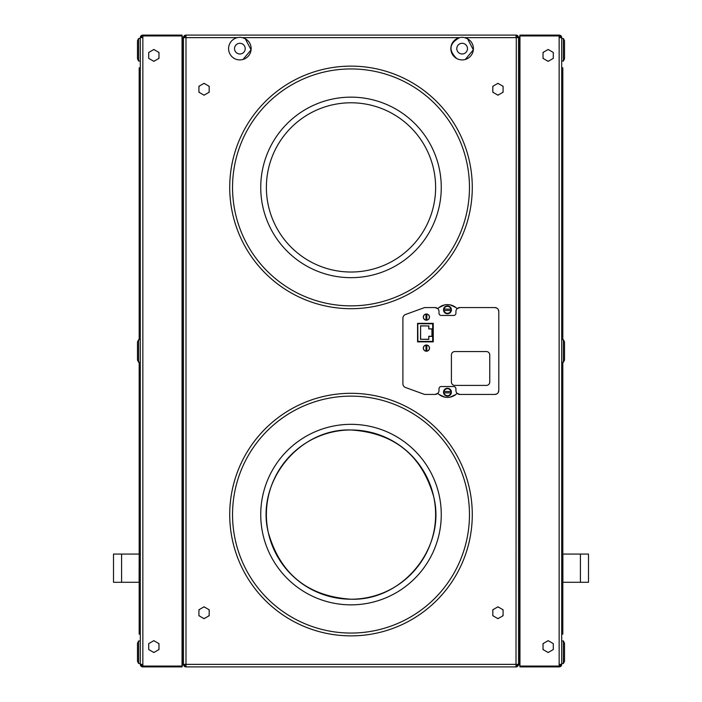<?xml version="1.0" encoding="UTF-8"?>
<svg xmlns="http://www.w3.org/2000/svg" width="702" height="702" viewBox="0 0 702 702"><rect width="100%" height="100%" fill="white"/><g stroke="black" fill="none" stroke-linecap="round" stroke-linejoin="round"><path stroke-width="1.05" d="M185.433 37.636L182.336 37.636M519.664 37.636L518.541 37.636L518.541 664.364L519.664 664.364M182.336 664.364L183.459 664.364A2.536 2.536 0 0 0 185.995 666.9L516.005 666.9A2.536 2.536 180 0 0 518.541 664.364L518.541 37.636L516.005 37.636L516.005 35.1A2.536 2.536 180 0 1 518.541 37.636M351 429.975C394.226 432.862 421.797 455.133 433.722 496.788C446.384 547.191 402.939 600.982 351 599.21C307.774 596.314 280.203 574.043 268.278 532.397C255.616 481.984 299.061 428.202 351 429.975A84.617 84.617 0 0 0 266.383 514.592A84.617 84.617 0 0 0 351 599.21A84.617 84.617 0 0 0 435.617 514.592A84.617 84.617 0 0 0 351 429.975M516.005 35.1L185.995 35.1L185.995 664.364L185.433 664.364M185.995 35.1A2.536 2.536 0 0 0 183.459 37.636L183.459 664.364L516.005 664.364L516.005 664.926M516.567 37.636L516.005 37.074M516.286 37.355L516.005 664.364L518.541 664.364M351 68.945A118.462 118.462 0 0 0 232.537 187.408A118.462 118.462 0 0 0 351 305.87A118.462 118.462 0 0 0 469.462 187.408A118.462 118.462 0 0 0 351 68.945M351 396.13A118.462 118.462 0 0 0 232.537 514.592A118.462 118.462 0 0 0 351 633.055A118.462 118.462 0 0 0 469.462 514.592A118.462 118.462 0 0 0 351 396.13M351 102.79A84.617 84.617 0 0 0 266.383 187.408A84.617 84.617 0 0 0 351 272.025A84.617 84.617 0 0 0 435.617 187.408A84.617 84.617 0 0 0 351 102.79M502.544 609.468A5.642 5.642 0 0 1 503.08 610.407M503.08 615.084A5.642 5.642 0 0 1 502.544 616.023M498.49 618.357A5.642 5.642 0 0 1 497.411 618.357M493.357 616.023A5.642 5.642 0 0 1 492.813 615.084M492.813 610.407A5.642 5.642 0 0 1 493.357 609.468M497.411 607.133A5.642 5.642 0 0 1 498.49 607.133M351 277.667A90.26 90.26 0 0 0 441.26 187.408A90.26 90.26 0 0 0 351 97.148A90.26 90.26 0 0 0 260.74 187.408A90.26 90.26 0 0 0 351 277.667M351 604.852A90.26 90.26 0 0 0 441.26 514.592A90.26 90.26 0 0 0 351 424.333A90.26 90.26 0 0 0 260.74 514.592A90.26 90.26 0 0 0 351 604.852M208.643 609.468A5.642 5.642 0 0 1 209.187 610.407M209.187 615.084A5.642 5.642 0 0 1 208.643 616.023M204.589 618.357A5.642 5.642 0 0 1 203.51 618.357M199.456 616.023A5.642 5.642 0 0 1 198.92 615.084M198.92 610.407A5.642 5.642 0 0 1 199.456 609.468M203.51 607.133A5.642 5.642 0 0 1 204.589 607.133M502.544 85.977A5.642 5.642 0 0 1 503.08 86.916M503.08 91.593A5.642 5.642 0 0 1 502.544 92.532M498.49 94.867A5.642 5.642 0 0 1 497.411 94.867M493.357 92.532A5.642 5.642 0 0 1 492.813 91.593M492.813 86.916A5.642 5.642 0 0 1 493.357 85.977M497.411 83.643A5.642 5.642 0 0 1 498.49 83.643M208.643 85.977A5.642 5.642 0 0 1 209.187 86.916M209.187 91.593A5.642 5.642 0 0 1 208.643 92.532M204.589 94.867A5.642 5.642 0 0 1 203.51 94.867M199.456 92.532A5.642 5.642 0 0 1 198.92 91.593M198.92 86.916A5.642 5.642 0 0 1 199.456 85.977M203.51 83.643A5.642 5.642 0 0 1 204.589 83.643M559.152 37.074L559.722 37.636M559.152 664.926L559.722 664.364M548.648 652.237L548.157 652.237A5.642 5.642 0 0 1 547.613 652.211M547.613 640.979A5.642 5.642 0 0 1 548.157 640.952L548.648 640.952M543.567 643.313A5.642 5.642 0 0 0 543.023 644.252M543.023 648.929A5.642 5.642 0 0 0 543.567 649.868M548.648 61.048L548.157 61.048A5.642 5.642 0 0 1 547.613 61.021M547.613 49.789A5.642 5.642 0 0 1 548.157 49.763L548.648 49.763M543.567 52.132A5.642 5.642 0 0 0 543.023 53.071M543.023 57.748A5.642 5.642 0 0 0 543.567 58.687M559.152 664.364L561.697 664.364L561.697 37.636A2.536 2.536 90 0 0 559.152 35.1L519.954 35.1L519.664 36.513L519.664 665.487L519.954 666.058L559.152 666.058L559.152 666.9L519.954 666.9L519.954 35.942L559.152 35.942L559.152 666.058A1.694 1.694 -90 0 0 560.845 664.364M516.005 666.058A1.694 1.694 180 0 0 517.69 664.364M185.995 666.058A1.694 1.694 -0 0 1 184.31 664.364M516.005 664.364L516.005 666.9L185.995 666.9L185.995 664.364M351 393.304A121.279 121.279 0 0 0 229.721 514.592A121.279 121.279 0 0 0 351 635.872A121.279 121.279 0 0 0 472.279 514.592A121.279 121.279 0 0 0 351 393.304M351 66.128A121.279 121.279 0 0 0 229.721 187.408A121.279 121.279 0 0 0 351 308.696A121.279 121.279 0 0 0 472.279 187.408A121.279 121.279 0 0 0 351 66.128M209.187 86.293L204.054 83.327L198.92 86.293L198.92 92.216L204.054 95.182L209.187 92.216L209.187 86.293M503.08 86.293L497.946 83.327L492.813 86.293L492.813 92.216L497.946 95.182L503.08 92.216L503.08 86.293M209.187 609.784L204.054 606.818L198.92 609.784L198.92 615.707L204.054 618.673L209.187 615.707L209.187 609.784M503.08 609.784L497.946 606.818L492.813 609.784L492.813 615.707L497.946 618.673L503.08 615.707L503.08 609.784M465.268 59.477L473.341 49.868L467.541 38.742L464.636 37.636L516.005 37.636M243.006 59.477L251.088 49.868L245.279 38.742L242.374 37.636L459.626 37.636C449.21 43.296 448.245 50.263 456.721 58.538A11.285 11.285 0 0 1 452.228 43.226A11.285 11.285 0 0 1 467.541 38.742A11.285 11.285 0 0 1 472.034 54.045A11.285 11.285 0 0 1 456.721 58.538M444.717 304.879L439.004 307.564A13.54 13.54 0 0 0 437.785 308.661L435.056 307.564L425.289 307.564A3.949 3.949 0 0 0 423.938 307.801L405.493 314.514A3.949 3.949 0 0 0 402.895 318.225L402.895 383.775A3.949 3.949 0 0 0 405.493 387.486L423.938 394.199A3.949 3.949 0 0 0 425.289 394.436L435.056 394.436L437.785 393.339A13.54 13.54 0 0 0 439.004 394.436L444.717 397.121M439.004 307.564A13.54 13.54 0 0 1 455.923 307.564L450.21 304.879M496.902 308.143L494.849 307.564L459.871 307.564L457.142 308.661A13.54 13.54 0 0 0 455.923 307.564M498.218 392.541L498.797 390.487L498.797 311.512L498.218 309.459M450.21 397.121L455.923 394.436A13.54 13.54 0 0 0 457.142 393.339L459.871 394.436L494.849 394.436L496.902 393.857M439.004 394.436L439.004 394.436A13.54 13.54 0 0 0 455.923 394.436M185.995 35.942A1.694 1.694 0 0 0 184.31 37.636A1.694 1.694 179.4 0 1 185.995 35.942M516.005 35.942A1.694 1.694 180 0 1 517.69 37.636A1.694 1.694 -0.4 0 0 516.005 35.942M548.157 49.482L543.023 52.448L543.023 58.371L548.157 61.337L553.29 58.371L553.29 52.448L548.157 49.482M548.157 640.663L553.29 643.629L553.29 649.552L548.157 652.518L543.023 649.552L543.023 643.629L548.157 640.663M561.697 664.364A2.536 2.536 -90 0 1 559.152 666.9M561.697 37.636L559.152 37.636M561.697 642.33L561.697 663.513L563.39 663.513L563.39 640.952L561.697 640.952M560.845 37.636A1.694 1.694 90 0 0 559.152 35.942L559.152 35.1M142.848 664.926L142.278 664.364M142.848 37.074L142.278 37.636M153.352 652.237L153.843 652.237A5.642 5.642 90 0 0 154.387 652.211M154.387 640.979A5.642 5.642 90 0 0 153.843 640.952L153.352 640.952M158.433 643.313A5.642 5.642 90 0 1 158.977 644.252M158.977 648.929A5.642 5.642 90 0 1 158.433 649.868M153.352 61.048L153.843 61.048A5.642 5.642 90 0 0 154.387 61.021M154.387 49.789A5.642 5.642 90 0 0 153.843 49.763L153.352 49.763M158.433 52.132A5.642 5.642 90 0 1 158.977 53.071M158.977 57.748A5.642 5.642 90 0 1 158.433 58.687M142.848 37.636L140.303 37.636L140.303 664.364A2.536 2.536 -90 0 0 142.848 666.9L182.046 666.9L182.336 665.487L182.336 36.513L182.046 35.942L142.848 35.942L142.848 35.1L182.046 35.1L182.046 666.058L142.848 666.058L142.848 35.942A1.694 1.694 90 0 0 141.155 37.636M153.843 652.518L158.977 649.552L158.977 643.629L153.843 640.663L148.71 643.629L148.71 649.552L153.843 652.518M153.843 61.337L148.71 58.371L148.71 52.448L153.843 49.482L158.977 52.448L158.977 58.371L153.843 61.337M140.303 37.636A2.536 2.536 90 0 1 142.848 35.1M140.303 664.364L142.848 664.364M141.155 664.364A1.694 1.694 -90 0 0 142.848 666.058L142.848 666.9M561.697 374.692L562.82 374.692L562.82 634.178L561.697 634.178M561.697 629.668L562.82 629.668M580.414 554.08L562.881 554.08L562.881 582.283L588.487 582.283L588.487 554.08L580.414 554.08L580.414 582.283M140.303 374.692L139.18 374.692L139.18 634.178L140.303 634.178M140.303 629.668L139.18 629.668M139.18 554.08L139.119 582.283L113.513 582.283L113.513 554.08L139.18 554.08M139.119 554.08L121.586 554.08L121.586 582.283M140.303 67.822L139.18 67.822L139.18 339.715M139.18 362.285L139.18 374.692M561.697 67.822L562.82 67.822L562.82 339.715M562.82 362.285L562.82 374.692M563.39 663.513L564.513 661.258L564.513 643.207L563.39 640.952M563.39 38.487L564.513 40.742L564.513 58.792L563.39 61.048L563.39 38.487L561.697 38.487M563.39 339.715L564.513 341.971L564.513 360.029L563.39 362.285L563.39 339.715L561.697 339.715M138.61 61.048L137.487 58.792L137.487 40.742L138.61 38.487L138.61 61.048L140.303 61.048M138.61 663.513L137.487 661.258L137.487 643.207L138.61 640.952L138.61 663.513L140.303 663.513M138.61 362.285L137.487 360.029L137.487 341.971L138.61 339.715L138.61 362.285L140.303 362.285M234.459 58.538A11.285 11.285 0 0 1 229.966 43.226A11.285 11.285 0 0 1 245.279 38.742A11.285 11.285 0 0 1 249.772 54.045A11.285 11.285 0 0 1 234.459 58.538M451.202 392.857L451.202 392.857A3.8 3.8 0 0 0 451.202 391.505L443.725 391.505A3.8 3.8 0 0 0 443.725 392.857L443.725 392.857M450.877 392.857L444.041 392.857A3.484 3.484 0 0 0 450.877 392.857M443.813 391.505A3.712 3.712 0 0 1 451.114 391.505L450.877 391.505A3.484 3.484 0 0 0 444.041 391.505L443.725 391.505M443.997 390.286A3.949 3.949 0 0 1 449.359 388.715A3.949 3.949 0 0 1 450.93 394.076A3.949 3.949 0 0 1 445.568 395.647A3.949 3.949 0 0 1 443.997 390.286M451.202 310.495L451.202 310.495A3.8 3.8 0 0 0 451.202 309.143L443.725 309.143A3.8 3.8 0 0 0 443.725 310.495L443.725 310.495M450.877 310.495L444.041 310.495A3.484 3.484 0 0 0 450.877 310.495M443.813 309.143A3.712 3.712 0 0 1 451.114 309.143L450.877 309.143A3.484 3.484 0 0 0 444.041 309.143L443.725 309.143M443.997 307.924A3.949 3.949 0 0 1 449.359 306.353A3.949 3.949 0 0 1 450.93 311.714A3.949 3.949 0 0 1 445.568 313.285A3.949 3.949 0 0 1 443.997 307.924M486.389 351.562L454.799 351.562A3.387 3.387 0 0 0 451.412 354.949L451.412 382.028A3.387 3.387 0 0 0 454.799 385.407L486.389 385.407A3.387 3.387 0 0 0 489.768 382.028L489.768 354.949A3.387 3.387 0 0 0 486.389 351.562M435.056 307.564A3.949 3.949 0 0 1 439.004 311.512L439.004 313.206A2.255 2.255 0 0 0 441.26 315.461L453.667 315.461A2.255 2.255 0 0 0 455.923 313.206L455.923 311.512A3.949 3.949 0 0 1 459.871 307.564M459.871 394.436A3.949 3.949 0 0 1 455.923 390.487L455.923 388.794A2.255 2.255 0 0 0 453.667 386.539L441.26 386.539A2.255 2.255 0 0 0 439.004 388.794L439.004 390.487A3.949 3.949 0 0 1 435.056 394.436M498.797 311.512A3.949 3.949 0 0 0 494.849 307.564M494.849 394.436A3.949 3.949 0 0 0 498.797 390.487M417.567 323.359L433.248 323.359L433.248 341.865L417.567 341.865L417.567 323.359M428.738 339.268L420.612 339.268L420.612 325.956L428.738 325.956L428.738 328.94L431.949 328.94L431.949 336.276L428.738 336.276L428.843 339.382L428.738 336.276M432.792 323.806L417.787 323.701L417.787 341.523L432.792 341.523L432.686 323.701M417.901 323.701L432.686 323.806L432.686 341.409L417.901 341.409L417.787 323.806M428.843 339.382L420.612 339.268M420.498 339.382L420.612 325.956M420.498 325.842L428.738 325.956M428.843 336.39L432.063 336.39L432.063 328.834L428.738 328.94M426.869 345.051A3.106 3.106 0 0 0 423.315 348.122A3.106 3.106 0 0 0 426.869 351.193A3.106 3.106 0 0 0 426.869 345.051L426.869 351.193A3.106 3.106 0 0 0 426.869 345.051L426.869 345.165A2.992 2.992 0 0 1 426.869 351.079L426.869 351.193M425.974 345.051L425.974 345.165A2.992 2.992 0 0 0 425.974 351.079L425.974 345.051A3.106 3.106 0 0 0 425.974 351.193L425.974 351.193M426.869 314.031A3.106 3.106 0 0 0 423.315 317.093A3.106 3.106 0 0 0 426.869 320.165A3.106 3.106 0 0 0 426.869 314.031L426.869 320.165A3.106 3.106 0 0 0 426.869 314.031L426.869 314.145A2.992 2.992 0 0 1 426.869 320.051L426.869 320.165M425.974 314.031L425.974 314.145A2.992 2.992 0 0 0 425.974 320.051L425.974 314.031A3.106 3.106 0 0 0 425.974 320.165L425.974 320.165M183.459 37.636L183.459 664.364M185.995 37.636L237.364 37.636M459.573 53.326A5.335 5.335 0 0 1 457.441 46.078A5.335 5.335 0 0 1 464.689 43.954A5.335 5.335 0 0 1 466.812 51.202A5.335 5.335 0 0 1 459.573 53.326M237.311 53.326A5.335 5.335 0 0 1 235.188 46.078A5.335 5.335 0 0 1 242.427 43.954A5.335 5.335 0 0 1 244.559 51.202A5.335 5.335 0 0 1 237.311 53.326M451.114 392.857A3.712 3.712 0 0 1 443.813 392.857M451.114 310.495A3.712 3.712 0 0 1 443.813 310.495M428.843 328.834L428.843 325.842M563.39 61.048L561.697 61.048M563.39 362.285L561.697 362.285M138.61 38.487L140.303 38.487M138.61 640.952L140.303 640.952M138.61 339.715L140.303 339.715"/></g></svg>
